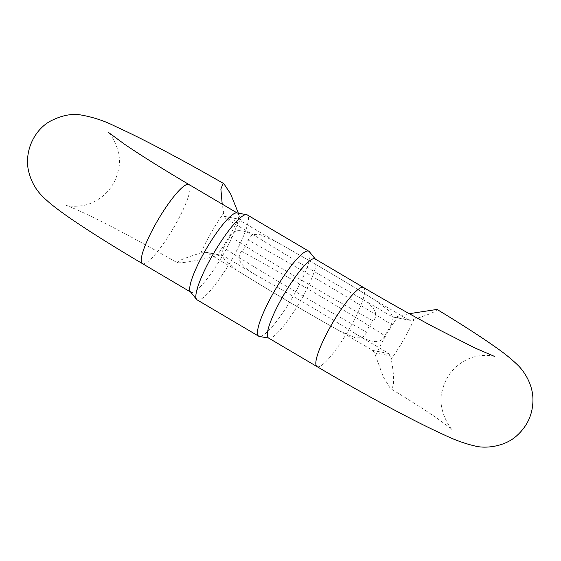 <?xml version="1.0" encoding="UTF-8"?>
<svg xmlns="http://www.w3.org/2000/svg" width="561" height="561" viewBox="0 0 561 561"><rect width="100%" height="100%" fill="white"/><g stroke="black" fill="none" stroke-linecap="round" stroke-linejoin="round"><path stroke-width="0.42" stroke-dasharray="2.81 2.1" d="M359.236 297.323L391.936 316.621L408.38 319.805L375.674 300.514A187.332 12.412 29.8 0 0 275.037 241.146L242.331 221.847L225.894 218.664L258.6 237.955A187.332 12.412 29.8 0 0 359.236 297.323C367.09 302.014 381.354 310.808 373.374 321.032A200.333 13.275 -150.2 0 1 230.024 236.469L223.58 247.724A200.333 13.275 29.8 0 0 366.922 332.287C367.834 327.855 369.987 324.104 373.374 321.032M366.922 332.287L362.518 337.673L355.555 337.946L339.889 331.095L372.595 350.394L374.475 352.778L383.275 376.817L390.337 388.436L391.031 388.724C394.418 387.209 394.488 377.301 391.248 359.012L390.694 355.926L389.039 353.577L356.333 334.286C364.11 338.823 379.264 347.385 384.902 335.773A200.333 13.275 29.8 0 0 241.56 251.209C244.961 248.116 247.106 244.365 248.004 239.954A200.333 13.275 -150.2 0 1 391.354 324.517L384.902 335.773M409.292 313.69L394.944 317.028L391.936 316.621M275.037 241.146L259.322 234.281L252.38 234.582L248.004 239.954M241.56 251.209C233.572 261.503 247.941 270.29 255.697 274.918L222.99 255.62L220.662 255.108L216.651 256.012C196.953 260.697 183.945 262.969 177.634 262.836L177.157 262.681C154.114 249.449 132.613 237.647 112.663 227.275C97.754 219.547 85.721 213.643 76.562 209.576L66.086 205.326C64.256 205.34 80.896 209.134 94.732 201.462C107.544 194.534 115.468 183.875 118.511 169.478C123.581 150.495 107.558 129.689 108.028 132.094M238.355 213.187L240.459 219.463L242.331 221.847M408.38 319.805L410.575 320.296L414.004 319.279C430.694 314.013 438.204 310.668 436.535 309.258M177.634 262.836C176.385 261.419 184.148 258.13 200.922 252.962L203.762 252.071L206.069 252.191L239.252 271.727L225.171 260.942L221.637 254.456L223.58 247.724M225.894 218.664L224.239 216.322L222.205 204.127M230.024 236.469C235.725 224.828 250.921 233.481 258.6 237.955M391.354 324.517L393.282 317.757L389.727 311.264L375.674 300.514M236.931 212.935A45.89 8.738 -59.5 0 1 237.492 213.145A45.89 8.738 -59.5 0 1 223.257 254.428A45.89 8.738 -59.5 0 1 190.859 292.19A45.89 8.738 -59.5 0 1 190.389 291.776M315.093 258.923A45.89 8.738 -59.5 0 1 315.562 259.336A45.89 8.738 -59.5 0 1 300.857 300.205A45.89 8.738 -59.5 0 1 269.049 338.185A45.89 8.738 -59.5 0 1 268.46 337.967M309.356 251.686A49.326 9.39 -59.5 0 1 291.867 298.501A49.326 9.39 -59.5 0 1 259.35 336.446M197.107 299.869A49.326 9.39 120.5 0 0 230.262 262.155A49.326 9.39 120.5 0 0 247.233 214.898M375.519 355.962A45.89 8.738 -59.5 0 1 398.275 316.229M239.407 216.28A45.89 8.738 -59.5 0 1 216.651 256.012M316.958 366.578A45.89 8.738 120.5 0 0 349.356 328.816A45.89 8.738 120.5 0 0 363.591 287.534M414.004 319.279A45.89 8.738 -59.5 0 1 391.248 359.012M142.361 263.579A45.89 8.738 120.5 0 0 174.759 225.817A45.89 8.738 120.5 0 0 188.994 184.534M200.922 252.962A45.89 8.738 -59.5 0 1 223.678 213.229M389.039 353.577L372.595 350.394M339.889 331.095A187.332 12.412 -150.2 0 1 239.252 271.727M206.553 252.436L222.99 255.62M255.697 274.918A187.332 12.412 -150.2 0 1 356.333 334.286M219.982 255.213L203.762 252.071M224.239 216.322L240.459 219.463M374.475 352.778L390.694 355.926M411.164 320.17L394.944 317.028M494.353 356.354C496.226 356.305 479.073 352.497 465.174 360.492C452.923 367.294 445.231 377.595 442.089 391.396C436.521 410.547 452.818 432.04 452.411 429.586L436.332 417.735C424.368 409.565 409.039 399.797 390.337 388.443M378.219 302.056C345.857 281.853 310.717 261.117 272.779 239.849M342.147 332.4C304.216 311.124 269.07 290.388 236.714 270.185M205.382 251.987L221.777 255.164M393.149 317.077L409.551 320.254"/><path stroke-width="0.84" d="M316.958 366.578L268.46 337.967A45.89 8.738 -59.5 0 1 283.466 295.345A45.89 8.738 -59.5 0 1 314.532 258.712A45.89 8.738 -59.5 0 1 315.093 258.923L363.591 287.534A45.89 8.738 120.5 0 0 343.788 305.668A45.89 8.738 120.5 0 0 316.958 366.578C363.5 394.06 414.607 421.577 444.452 434.999C454.915 440.062 465.237 443.765 475.419 446.1C485.321 448.66 504.942 446.984 517.284 435.252C527.564 425.764 532.782 414.074 532.95 400.182C533.104 383.149 522.663 369.468 516.8 364.187C510.678 358.353 503.287 352.448 494.62 346.481C479.83 336.074 460.637 323.725 437.033 309.427L409.292 313.69M222.205 204.127L220.88 189.064L223.138 183.37L223.79 183.622L230.599 193.826L238.355 213.187M196.595 299.427L190.389 291.776A45.89 8.738 -59.5 0 1 206.651 248.228A45.89 8.738 -59.5 0 1 236.903 212.928A45.89 8.738 -59.5 0 1 236.931 212.935L246.602 214.667A49.326 9.39 120.5 0 0 214.085 252.611A49.326 9.39 120.5 0 0 196.595 299.427A49.326 9.39 120.5 0 0 197.107 299.869L258.719 336.214A49.326 9.39 -59.5 0 1 274.848 290.395A49.326 9.39 -59.5 0 1 308.241 251.019A49.326 9.39 -59.5 0 1 308.845 251.244A49.326 9.39 -59.5 0 1 309.356 251.686L315.359 259.077M268.726 338.122L259.35 336.446A49.326 9.39 -59.5 0 1 258.719 336.214M308.845 251.244L247.233 214.898A49.326 9.39 120.5 0 0 246.63 214.674A49.326 9.39 120.5 0 0 246.602 214.667M108.028 132.094L124.703 144.345C141.07 155.474 162.501 168.868 188.994 184.534A45.89 8.738 120.5 0 0 169.191 202.661A45.89 8.738 120.5 0 0 142.361 263.579C116.66 248.404 94.837 234.814 76.899 222.808C65.49 215.207 56.268 208.461 49.214 202.563C43.176 197.121 31.844 188.44 28.05 168.496C24.817 146.926 37.068 128.027 50.693 120.98C61.31 115.538 71.184 113.504 80.328 114.879C92.916 117.039 104.634 120.896 115.496 126.456C127.564 131.905 142.045 139.051 158.938 147.901C179.38 158.616 200.999 170.523 223.79 183.629M363.591 287.534C387.567 301.664 410.947 314.819 433.737 327.007L474.774 347.904L494.353 356.354M142.361 263.579L190.593 292.029M188.994 184.534L237.226 212.991"/></g></svg>
